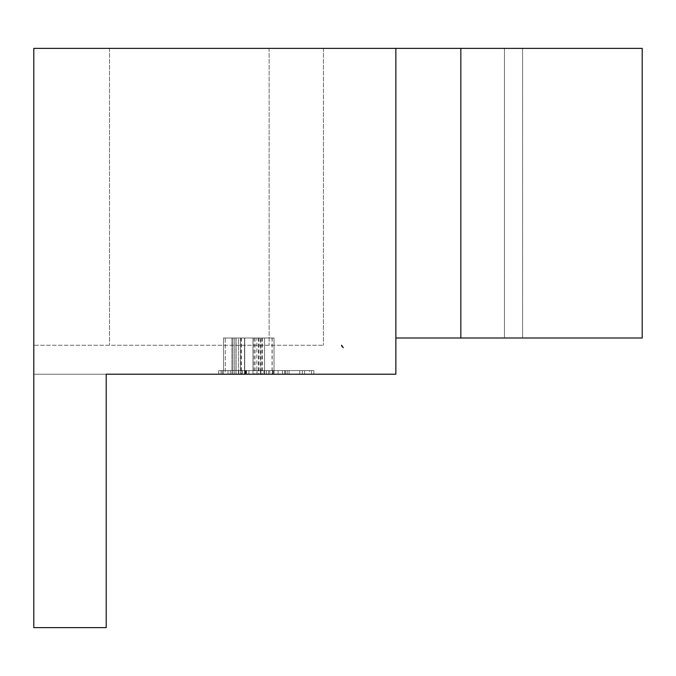 <?xml version="1.0" encoding="UTF-8"?>
<svg xmlns="http://www.w3.org/2000/svg" width="676" height="676" viewBox="0 0 676 676"><rect width="100%" height="100%" fill="white"/><g stroke="black" fill="none" stroke-linecap="round" stroke-linejoin="round"><path stroke-width="0.51" stroke-dasharray="3.38 2.54" d="M242.245 370.583L313.884 370.583L266.344 370.583L266.344 374.208L218.728 374.208L266.344 374.208L266.344 370.583L218.728 370.583L218.728 374.208L313.884 374.208L218.728 374.208L313.884 374.208L218.728 374.208L311.56 374.208L218.728 374.208L218.728 370.583L242.245 370.583L242.245 374.208M106.208 374.208L33.8 374.208L33.8 627.641L106.208 627.641L33.8 627.641L106.208 627.641L106.208 374.208L33.8 374.208L33.8 627.641L33.8 48.359L33.8 345.242L323.441 345.242L33.8 345.242L323.441 345.242L33.8 345.242L33.8 48.359L33.8 345.242L33.8 48.359L460.846 48.359L395.857 48.359L395.857 374.208L33.8 374.208L106.208 374.208L106.208 627.641L33.8 627.641L33.8 374.208L33.8 627.641L106.208 627.641L106.208 374.208M260.294 338L225.277 338L225.277 374.208L223.502 374.208L274.025 374.208L223.502 374.208L274.025 374.208L223.502 374.208L274.025 374.208L223.502 374.208L274.025 374.208L223.502 374.208L274.025 374.208L223.502 374.208L274.025 374.208L223.502 374.208L274.025 374.208L225.277 374.208L225.277 338L223.502 338L223.502 374.208L223.502 338L238.4 338L238.4 374.208L238.4 338L256.838 338L256.838 374.208L256.838 338L260.294 338L260.294 374.208M395.857 338L460.846 338L460.846 48.359L460.846 338L395.857 338L522.573 338C499.226 338 499.226 338 522.573 338C499.226 338 499.226 338 522.573 338L642.2 338L522.573 338C499.226 338 499.226 338 522.573 338C499.226 338 499.226 338 522.573 338L642.2 338L642.2 48.359L522.573 48.359C499.226 48.359 499.226 48.359 522.573 48.359C499.226 48.359 499.226 48.359 522.573 48.359L642.2 48.359L522.573 48.359C499.226 48.359 499.226 48.359 522.573 48.359C499.226 48.359 499.226 48.359 522.573 48.359L395.857 48.359L395.857 338L395.857 48.359M395.849 345.791L395.857 348.36M109.495 48.359L109.495 345.242L109.495 48.359M269.132 48.359L269.132 345.242L269.132 48.359M323.441 48.359L323.441 345.242L323.441 48.359M642.2 338L642.2 48.359L642.2 338M460.846 338L460.846 48.359M260.691 338L231.927 338L234.749 338L234.749 374.208L234.749 338L223.502 338L223.502 374.208L223.502 338L274.025 338L274.025 374.208L274.025 338L223.502 338L223.502 374.208L223.502 338L274.025 338L274.025 374.208L274.025 338L264.553 338L264.553 374.208L264.553 338L252.976 338L252.976 374.208L252.976 338L223.502 338L274.025 338L274.025 374.208L274.025 338L223.502 338L223.502 374.208L223.502 338L254.024 338L223.502 338L223.502 374.208L223.502 338L274.025 338L274.025 374.208L274.025 338L240.343 338L274.025 338L274.025 374.208L274.025 338L241.163 338L274.025 338L274.025 374.208L274.025 338L264.553 338L264.553 374.208L264.553 338L252.976 338L252.976 374.208L252.976 338L244.551 338L244.551 374.208L244.551 338L232.975 338L232.975 374.208L232.975 338L223.502 338L223.502 374.208L223.502 338L223.502 374.208L223.502 338L274.025 338L274.025 374.208L274.025 338L223.502 338L223.502 374.208L223.502 338L255.08 338L223.502 338L252.976 338L252.976 374.208L252.976 338L260.691 338L260.691 374.208M231.927 338L231.927 374.208L231.927 338M236.152 338L236.152 374.208L236.152 338M240.394 338L240.394 374.208L240.394 338M258.435 338L258.435 374.208M272.166 338L272.166 374.208M262.449 338L262.449 374.208M240.343 338L240.343 374.208M241.163 338L241.163 374.208M254.024 338L254.024 374.208M232.975 338L232.975 374.208L232.975 338M244.551 338L244.551 374.208L244.551 338M264.553 338L264.553 374.208L264.553 338M274.025 338L274.025 374.208M241.4 338L241.4 374.208M255.08 338L255.08 374.208M258.874 338L258.874 374.208M272.031 338L272.031 374.208M261.722 338L261.722 374.208M246.546 370.583L313.884 370.583L228.015 370.583L228.015 374.208L266.302 374.208L228.015 374.208L228.015 370.583L241.94 370.583L241.94 374.208L241.94 370.583L218.728 370.583L246.546 370.583L246.546 374.208M260.868 370.583L260.868 374.208M268.592 370.583L268.592 374.208M284.672 370.583L284.672 374.208M309.371 370.583L218.728 370.583L313.884 370.583L313.884 374.208L313.884 370.583L309.371 370.583L309.371 374.208M287.19 370.583L287.19 374.208L287.19 370.583M299.705 370.583L299.705 374.208M304.597 370.583L304.597 374.208L266.302 374.208L304.597 374.208L304.597 370.583L266.302 370.583L266.302 374.208L266.302 370.583L228.015 370.583L304.597 370.583M285.449 370.583L285.449 374.208M257.024 370.583L257.024 374.208M242.211 370.583L242.211 374.208M222.286 370.583L311.56 370.583L311.56 374.208L311.56 370.583L221.052 370.583L221.052 374.208L221.052 370.583L222.286 370.583L222.286 374.208M245.253 370.583L245.253 374.208M269.783 370.583L311.56 370.583L269.783 370.583L269.783 374.208M274.101 370.583L218.728 370.583L311.56 370.583L311.56 374.208L311.56 370.583L311.56 374.208L311.56 370.583L282.551 370.583L282.551 374.208L282.551 370.583L311.56 370.583L311.56 374.208L311.56 370.583L221.052 370.583L221.052 374.208L221.052 370.583L311.56 370.583L311.56 374.208L311.56 370.583L230.33 370.583L260.632 370.583L230.33 370.583L230.33 374.208L260.632 374.208L230.33 374.208L230.33 370.583L230.33 374.208L230.33 370.583L221.052 370.583L221.052 374.208L221.052 370.583L311.56 370.583L311.56 374.208L311.56 370.583L274.101 370.583L274.101 374.208M245.236 370.583L245.236 374.208M260.505 370.583L260.505 374.208M273.265 374.208L238.687 374.208L273.265 374.208L273.265 370.583M238.687 370.583L238.687 374.208M272.58 370.583L272.58 374.208M246.453 370.583L246.453 374.208M263.986 370.583L245.996 370.583L263.986 370.583L263.986 374.208M245.996 370.583L245.996 374.208L245.996 370.583M313.884 370.583L313.884 374.208M218.728 370.583L218.728 374.208L218.728 370.583M228.015 370.583L228.015 374.208L228.015 370.583M289.058 370.583L289.058 374.208M248.903 370.583L248.903 374.208L248.903 370.583M245.633 370.583L245.633 374.208M302.282 370.583L302.282 374.208L302.282 370.583M246.36 370.583L246.36 374.208M522.573 338L522.573 48.359L522.573 338M244.737 338L244.737 374.208L244.737 338M260.632 370.583L260.632 374.208L260.632 370.583M273.121 370.583L273.121 374.208M266.302 370.583L266.302 374.208M278.106 370.583L278.106 374.208M504.465 48.359L504.465 338L504.465 48.359"/><path stroke-width="1.01" d="M395.857 48.359L395.857 374.208L106.208 374.208L106.208 627.641L33.8 627.641L33.8 48.359L642.2 48.359L642.2 338L460.846 338L460.846 48.359M395.857 345.242L395.849 345.791M341.557 345.791L341.549 345.242C343.856 348.385 343.864 348.571 341.557 345.791M395.857 338L460.846 338"/></g></svg>
